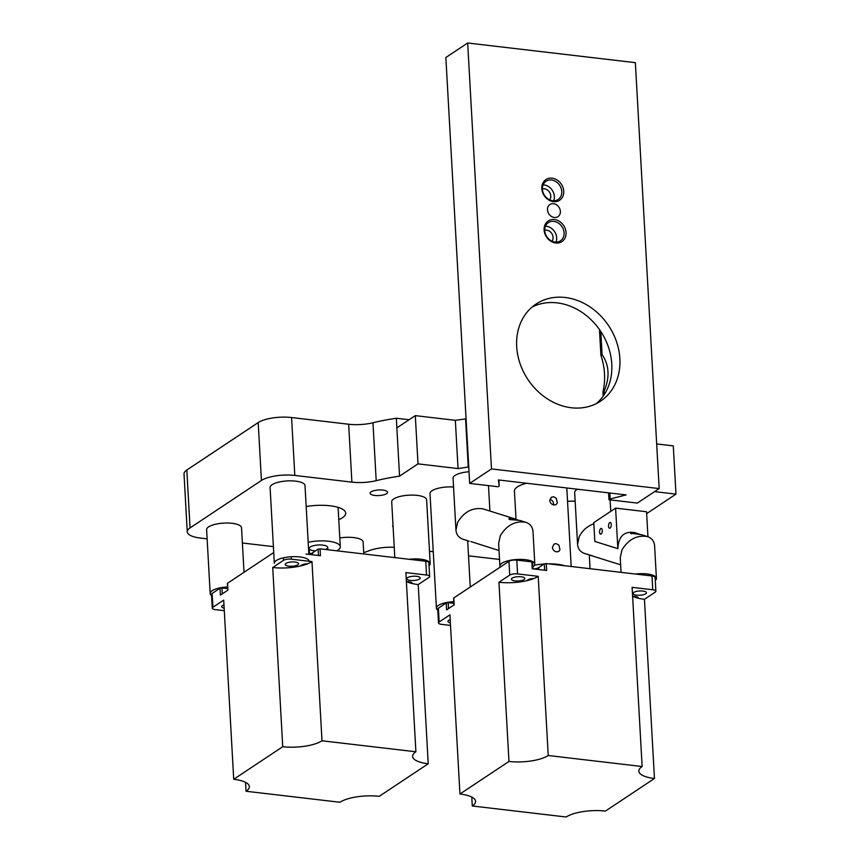 <?xml version="1.0" encoding="UTF-8"?>
<svg xmlns="http://www.w3.org/2000/svg" width="860" height="860" viewBox="0 0 860 860"><rect width="100%" height="100%" fill="white"/><g stroke="black" fill="none" stroke-linecap="round" stroke-linejoin="round"><path stroke-width="1.29" d="M315.448 550.905A9.256 2.956 -3.2 0 1 309.235 548.465A9.256 2.956 -3.2 0 1 318.308 544.993A9.256 2.956 -3.2 0 1 327.714 547.433A9.256 2.956 -3.2 0 1 326.66 548.906A9.256 2.956 -3.2 0 1 325.575 549.486M336.84 550.808A21.855 6.987 176.8 0 0 340.291 546.734A21.855 6.987 176.8 0 0 308.181 542.294M233.716 779.278A29.143 9.32 -3.2 0 1 249.346 786.61A29.143 9.32 -3.2 0 1 246.046 791.254L339.947 802.262A29.143 9.32 -3.2 0 1 379.217 796.338L428.226 763.766A29.143 9.32 -3.2 0 1 412.606 756.445A29.143 9.32 -3.2 0 1 415.896 751.79L321.995 740.783A29.143 9.32 -3.2 0 1 282.736 746.706L233.716 779.278L223.697 600.097L212.925 607.257A5.826 1.86 176.8 0 0 212.269 608.181A5.826 1.86 176.8 0 0 215.387 609.643L224.288 610.686M412.101 583.51A29.143 9.32 -3.2 0 1 406.5 581.564A6.697 2.139 -3.2 0 1 412.112 583.359A6.697 2.139 -3.2 0 1 412.101 583.51A29.143 9.32 176.8 0 0 418.218 584.574L428.226 763.766M307.719 563.762A29.143 9.32 -3.2 0 1 300.763 565.912A6.697 2.139 -3.2 0 1 307.719 563.762A29.143 9.32 176.8 0 0 311.976 561.591L321.995 740.783M245.551 782.353L246.046 791.254M311.976 561.591L291.336 559.172A5.826 1.86 176.8 0 0 283.488 560.354L272.717 567.514L282.736 746.706M272.717 567.514A29.143 9.32 176.8 0 0 300.763 565.912M418.218 584.574L428.989 577.415A5.826 1.86 176.8 0 0 429.645 576.49A5.826 1.86 176.8 0 0 426.517 575.017L405.877 572.599L415.896 751.79M419.433 579.059A6.697 2.139 -3.2 0 1 411.962 580.532A6.697 2.139 -3.2 0 1 406.812 578.748A6.697 2.139 -3.2 0 1 413.38 576.232A6.697 2.139 -3.2 0 1 420.196 577.995A6.697 2.139 -3.2 0 1 419.433 579.059M297.829 564.805A6.697 2.139 -3.2 0 1 290.358 566.278A6.697 2.139 -3.2 0 1 285.197 564.482A6.697 2.139 -3.2 0 1 291.776 561.967A6.697 2.139 -3.2 0 1 298.581 563.741A6.697 2.139 -3.2 0 1 297.829 564.805M305.999 554.044L320.447 555.732L320.06 548.841L318.092 549.142L318.447 555.506M308.837 554.055A6.697 2.139 176.8 0 0 312.535 552.84L318.092 549.142M320.06 548.841L425.754 561.236A5.826 1.86 -3.2 0 1 428.871 562.698L429.645 576.49M212.269 608.181L211.495 594.4A5.826 1.86 -3.2 0 1 212.151 593.464L220.009 588.251L220.386 595.141L227.932 590.132L227.567 583.682M222.299 593.873L221.966 587.95L220.009 588.251M221.966 587.95L227.674 588.627M227.545 583.241L273.727 552.539M224.148 608.17A6.697 2.139 -3.2 0 1 221.719 606.676A6.697 2.139 -3.2 0 1 223.965 604.913M459.95 794.016A29.143 9.32 -3.2 0 1 475.58 801.337A29.143 9.32 -3.2 0 1 472.28 805.992L566.181 817A29.143 9.32 -3.2 0 1 605.451 811.077L654.46 778.493A29.143 9.32 -3.2 0 1 638.829 771.173A29.143 9.32 -3.2 0 1 642.13 766.529L548.229 755.51A29.143 9.32 -3.2 0 1 508.969 761.444L459.95 794.016L449.93 614.825L439.159 621.984A5.826 1.86 176.8 0 0 438.492 622.919A5.826 1.86 176.8 0 0 441.621 624.382L450.522 625.424M638.335 598.248A29.143 9.32 -3.2 0 1 632.724 596.303A6.697 2.139 -3.2 0 1 638.346 598.098A6.697 2.139 -3.2 0 1 638.335 598.248A29.143 9.32 176.8 0 0 644.441 599.312L654.46 778.493M533.942 578.5A29.143 9.32 -3.2 0 1 526.997 580.65A6.697 2.139 -3.2 0 1 533.942 578.5A29.143 9.32 176.8 0 0 538.21 576.329L548.229 755.51M471.785 797.08L472.28 805.992M538.21 576.329L517.569 573.899A5.826 1.86 176.8 0 0 509.722 575.093L498.95 582.252L508.969 761.444M498.95 582.252A29.143 9.32 176.8 0 0 526.997 580.65M644.441 599.312L655.212 592.153A5.826 1.86 176.8 0 0 655.879 591.218A5.826 1.86 176.8 0 0 652.751 589.756L632.111 587.337L642.13 766.529M645.666 593.798A6.697 2.139 -3.2 0 1 638.195 595.27A6.697 2.139 -3.2 0 1 633.035 593.475A6.697 2.139 -3.2 0 1 639.614 590.96A6.697 2.139 -3.2 0 1 646.419 592.723A6.697 2.139 -3.2 0 1 645.666 593.798M524.052 579.543A6.697 2.139 -3.2 0 1 516.591 581.005A6.697 2.139 -3.2 0 1 511.431 579.221A6.697 2.139 -3.2 0 1 518 576.705A6.697 2.139 -3.2 0 1 524.815 578.468A6.697 2.139 -3.2 0 1 524.052 579.543M438.492 622.919L437.729 609.127A5.826 1.86 -3.2 0 1 438.385 608.203L446.233 602.989L446.619 609.88L454.166 604.859L453.779 597.969L508.948 561.311A5.826 1.86 -3.2 0 1 516.806 560.118L531.846 561.881L532.232 568.772L546.67 570.47L546.293 563.579L544.326 563.87L544.681 570.234M533.748 568.954A6.697 2.139 176.8 0 0 538.769 567.568L544.326 563.87M546.293 563.579L651.977 575.974A5.826 1.86 -3.2 0 1 655.105 577.436L655.879 591.218M448.533 608.611L448.2 602.688L446.233 602.989M448.2 602.688L453.897 603.354M532.458 562.483L531.846 561.881M450.382 622.898A6.697 2.139 -3.2 0 1 447.952 621.404A6.697 2.139 -3.2 0 1 450.199 619.651M453.553 487.018A17.48 5.59 176.8 0 0 431.978 490.748A17.48 5.59 176.8 0 0 430 493.543L436.418 608.224A17.48 5.59 -3.2 0 1 438.396 605.429A17.48 5.59 -3.2 0 1 453.811 601.656M437.783 610.234A17.48 5.59 -3.2 0 1 436.418 608.224M409.123 559.29A17.48 5.59 -3.2 0 1 430.183 563.612L426.614 499.789A17.48 5.59 176.8 0 0 413.165 495.113A17.48 5.59 176.8 0 0 393.687 498.95A17.48 5.59 176.8 0 0 391.708 501.745L394.826 557.613M430.183 563.612A17.48 5.59 -3.2 0 1 429.043 565.762M363.812 553.98L363.135 541.983A17.48 5.59 176.8 0 0 339.808 537.973M308.858 554.378L305.01 485.534A17.48 5.59 176.8 0 0 291.562 480.858A17.48 5.59 176.8 0 0 272.072 484.696A17.48 5.59 176.8 0 0 270.094 487.48L274.329 563.289A17.48 5.59 176.8 0 1 276.307 560.505A17.48 5.59 176.8 0 1 295.69 556.667A17.48 5.59 176.8 0 1 309.245 561.268M386.559 493.672A8.74 2.795 -3.2 0 1 376.82 495.586A8.74 2.795 -3.2 0 1 370.09 493.253A8.74 2.795 -3.2 0 1 378.669 489.974A8.74 2.795 -3.2 0 1 387.548 492.275A8.74 2.795 -3.2 0 1 386.559 493.672M393.117 526.954A8.74 2.795 -3.2 0 1 392.622 526.105A8.74 2.795 -3.2 0 1 393.02 525.213M646.655 513.613L675.981 494.124L673.283 445.878L656.674 443.932M466.066 418.841L455.348 420.325L415.305 415.638L396.858 427.893L399.556 476.139A101.996 32.626 176.8 0 0 376.196 480.665L372.96 422.765A24.768 7.923 -3.2 0 1 348.665 424.238L351.901 482.127A24.768 7.923 176.8 0 0 376.196 480.665M207.131 538.854L200.541 538.081A24.768 7.923 -3.2 0 1 187.254 531.856A24.768 7.923 -3.2 0 1 190.06 527.911L261.429 480.471A24.768 7.923 -3.2 0 1 294.808 475.44L291.572 417.541L348.665 424.238M294.808 475.44L351.901 482.127M291.572 417.541A24.768 7.923 176.8 0 0 258.193 422.582L261.429 480.471M190.06 527.911L186.824 470.012L258.193 422.582M372.96 422.765A101.996 32.626 -3.2 0 1 396.331 418.25L409.123 419.744M186.824 470.012A24.768 7.923 176.8 0 0 184.018 473.967L187.254 531.856M273.405 546.627L242.38 542.993M394.245 547.272A24.768 7.923 176.8 0 0 368.564 550.938A24.768 7.923 -3.2 0 1 363.726 552.55M396.868 427.882L396.331 418.25M306.181 506.54A29.143 9.32 -3.2 0 1 345.709 513.108A29.143 9.32 -3.2 0 1 338.786 519.666M399.556 476.139L418.003 463.873L415.305 415.638M455.348 420.325L458.047 468.571L418.003 463.873M465.561 418.788L468.259 467.034L458.047 468.571M675.981 494.124L654.6 491.619M429.495 551.238L433.257 551.679M468.506 555.818L499.531 559.451M470.829 541.542L499.026 550.55M532.877 566.837A17.48 5.59 176.8 0 0 534.812 564.085A17.48 5.59 176.8 0 0 521.364 559.409A17.48 5.59 176.8 0 0 501.875 563.246A17.48 5.59 176.8 0 0 499.896 566.041L498.628 543.423L500.337 535.673C506.819 525.084 515.301 520.622 525.772 522.289L519.827 520.429L509.679 519.548C508.174 518.72 508.926 518.268 511.937 518.204L518.118 520.053M509.679 519.548L508.937 518.946M499.896 566.041A17.48 5.59 176.8 0 0 500.273 567.073M525.772 522.289C530.19 523.815 532.598 526.911 532.996 531.566L534.812 564.085M469.119 541.177L463.175 539.306C458.756 537.79 456.348 534.694 455.95 530.039L457.66 522.299C464.153 511.7 472.635 507.239 483.094 508.916L514.893 518.881M469.022 471.742A17.48 5.59 176.8 0 0 455.037 475.429A17.48 5.59 176.8 0 0 453.059 478.224L455.95 530.039M617.856 548.659L615.599 508.12L593.776 522.622L594.83 541.434L617.856 548.659C618.512 536.231 624.188 530.889 634.895 532.63L639.722 534.318M610.041 528.104A2.913 1.322 96.7 0 1 609.546 528.244A2.913 1.322 96.7 0 1 608.579 525.202A2.913 1.322 96.7 0 1 610.224 522.461A2.913 1.322 96.7 0 1 611.245 524.976A2.913 1.322 96.7 0 1 610.041 528.104M601.086 534.06A2.913 1.322 96.7 0 1 600.592 534.2A2.913 1.322 96.7 0 1 599.624 531.147A2.913 1.322 96.7 0 1 601.269 528.405A2.913 1.322 96.7 0 1 602.29 530.921A2.913 1.322 96.7 0 1 601.086 534.06M621.06 572.341L620.243 557.678L621.941 549.938C628.434 539.338 636.916 534.877 647.386 536.554C651.805 538.07 654.202 541.166 654.6 545.821L656.416 578.339A17.48 5.59 176.8 0 0 635.346 574.018M592.443 555.807L584.779 553.571C580.36 552.045 577.952 548.949 577.565 544.294L579.264 536.554C582.37 530.523 587.229 526.245 593.841 523.729M647.386 536.554L641.442 534.683L630.541 533.2M631.294 533.802C629.789 532.974 630.541 532.534 633.551 532.469L636.508 533.135M590.723 555.431L620.64 564.816M647.946 536.747L646.548 511.754L615.599 508.12M655.277 580.489A17.48 5.59 176.8 0 0 656.416 578.339M577.436 489.211A17.48 5.59 176.8 0 0 576.641 489.684A17.48 5.59 176.8 0 0 574.663 492.479L577.565 544.294M575.157 501.272A17.48 5.59 176.8 0 0 567.546 501.326M544.735 230.577A10.933 9.095 -123.6 0 1 548.368 222.611A10.933 9.095 -123.6 0 1 558.355 223.052A10.933 9.095 -123.6 0 1 564.085 232.845A10.933 9.095 -123.6 0 1 560.462 240.811A10.933 9.095 -123.6 0 1 550.475 240.37A10.933 9.095 -123.6 0 1 544.735 230.577M566.052 232.555A12.384 10.298 56.4 0 0 549.035 220.472A12.384 10.298 56.4 0 0 550.174 240.768A12.384 10.298 56.4 0 0 566.052 232.555M491.49 468.926L659.168 488.577L635.357 62.662L467.679 43L445.856 57.502L469.678 483.417L491.49 468.926L467.679 43M563.741 191.2A12.384 10.298 56.4 0 0 546.723 179.127A12.384 10.298 56.4 0 0 547.863 199.412A12.384 10.298 56.4 0 0 563.741 191.2M547.487 209.829A7.288 6.063 -123.6 0 1 549.895 204.519A7.288 6.063 -123.6 0 1 558.978 207.238A7.288 6.063 -123.6 0 1 557.968 216.655A7.288 6.063 -123.6 0 1 551.303 216.354A7.288 6.063 -123.6 0 1 547.487 209.829M516.688 346.58A58.286 48.493 -123.6 0 1 536.016 304.085A58.286 48.493 -123.6 0 1 608.665 325.789A58.286 48.493 -123.6 0 1 600.538 401.168A58.286 48.493 -123.6 0 1 547.272 398.793A58.286 48.493 -123.6 0 1 516.688 346.58M545.433 226.234A10.933 9.095 -123.6 0 1 554.582 231.598A10.933 9.095 -123.6 0 1 555.99 242.111M542.423 189.221A10.933 9.095 -123.6 0 1 546.057 181.256A10.933 9.095 -123.6 0 1 556.044 181.707A10.933 9.095 -123.6 0 1 561.774 191.49A10.933 9.095 -123.6 0 1 558.151 199.466A10.933 9.095 -123.6 0 1 548.164 199.015A10.933 9.095 -123.6 0 1 542.423 189.221M543.122 184.878A10.933 9.095 -123.6 0 1 552.27 190.253A10.933 9.095 -123.6 0 1 553.679 200.756M551.991 241.198A6.848 5.697 56.4 0 0 551.755 233.479A6.848 5.697 56.4 0 0 544.724 230.265M549.68 199.853A6.848 5.697 56.4 0 0 549.443 192.124A6.848 5.697 56.4 0 0 542.413 188.921M604.118 391.139L602.946 391.913A65.564 54.545 56.4 0 0 600.904 355.341L602.075 354.567C609.267 365.102 609.955 377.293 604.118 391.139L604.3 394.471M532.146 307.02A58.286 48.493 -123.6 0 1 600.581 331.164A58.286 48.493 -123.6 0 1 596.335 403.609M469.678 483.417L498.048 486.749L499.219 485.975L498.413 479.944L626.123 494.919L610.149 498.983L609.815 493.006M499.219 485.975L498.886 479.998M600.904 355.341L599.463 329.52M608.601 492.866L608.977 499.757L637.357 503.079L659.168 488.577M603.183 396.116L602.946 391.913M602.075 354.567L600.785 331.455M608.977 499.757L610.149 498.983M244.025 572.287L241.531 527.717A17.48 5.59 176.8 0 0 228.083 523.041A17.48 5.59 176.8 0 0 208.593 526.879A17.48 5.59 176.8 0 0 206.615 529.674L210.184 593.486A17.48 5.59 -3.2 0 1 212.162 590.702A17.48 5.59 -3.2 0 1 227.577 586.918M211.56 595.496A17.48 5.59 -3.2 0 1 210.184 593.486M552.399 547.401L553.969 544.133L556.205 543.606L558.925 545.186L559.957 549.83L558.807 551.411L556.667 551.873C554.249 551.389 552.829 549.895 552.399 547.401M553.571 504.917C553.689 502.068 552.475 500.197 549.905 499.305M549.776 500.531L551.346 497.273L553.593 496.736L556.312 498.327L557.334 502.971L556.183 504.551L554.055 505.003C551.636 504.519 550.207 503.035 549.776 500.531M564.73 565.74A26.23 8.385 176.8 0 0 548.476 563.837M544.144 563.999A26.23 8.385 176.8 0 0 534.533 565.203M516.011 519.257L514.431 491.092A26.23 8.385 -3.2 0 1 517.408 486.91A26.23 8.385 -3.2 0 1 526.567 483.245M566.794 487.964A26.23 8.385 -3.2 0 1 566.804 488.168L571.191 566.493M312.535 552.84L312.642 554.818M212.151 593.464L212.925 607.257M283.488 560.354L283.348 557.839M291.336 559.172L291.207 556.753M426.517 575.017L425.754 561.236M538.769 567.568L538.876 569.557M438.385 608.203L439.159 621.984M509.722 575.093L508.948 561.311M517.569 573.899L516.806 560.118M652.751 589.756L651.977 575.974M338.098 507.357L340.291 546.734M327.843 549.755L327.714 547.433M309.546 553.926L309.235 548.465M227.384 583.467L227.76 590.25M453.618 598.205L453.994 604.978M532.996 568.868L532.619 562.246M470.259 587.025L467.668 540.714M488.491 485.631L489.921 511.044M610.105 499.886L610.74 511.345M590.046 568.707L589.272 554.979"/></g></svg>
